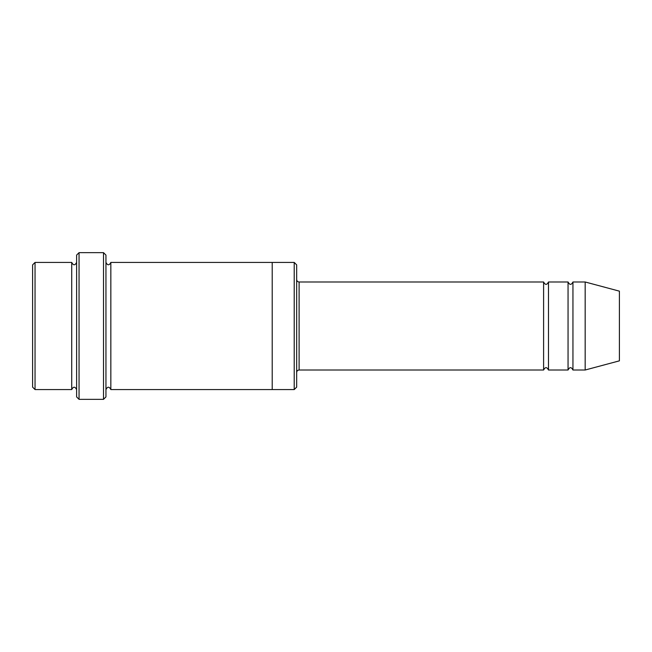 <?xml version="1.0" encoding="UTF-8"?>
<svg xmlns="http://www.w3.org/2000/svg" width="652" height="652" viewBox="0 0 652 652"><rect width="100%" height="100%" fill="white"/><g stroke="black" fill="none" stroke-linecap="round" stroke-linejoin="round"><path stroke-width="0.98" d="M296.66 279.545C296.807 281.028 297.622 281.843 299.105 281.99L543.605 281.99L543.605 370.01C545.235 366.856 546.865 366.856 548.495 370.01L568.055 370.01C569.685 366.856 571.315 366.856 572.945 370.01L572.945 281.99L585.17 281.99L585.17 370.01L572.945 370.01M548.495 370.01L548.495 281.99L568.055 281.99L568.055 370.01M296.66 264.875L296.66 387.125L294.215 389.57L294.215 262.43L296.66 264.875M76.61 262.43C74.98 265.584 73.35 265.584 71.72 262.43L71.72 389.57C73.35 386.416 74.98 386.416 76.61 389.57M35.045 262.43L32.6 264.875L32.6 387.125L35.045 389.57L35.045 262.43L71.72 262.43M35.045 389.57L71.72 389.57M585.17 370.01L619.4 360.841L619.4 291.159L585.17 281.99M103.505 252.65L105.95 255.095L105.95 396.905L103.505 399.35L79.055 399.35L79.055 252.65L103.505 252.65L103.505 399.35M105.95 389.57C107.58 386.416 109.21 386.416 110.84 389.57L110.84 262.43C109.21 265.584 107.58 265.584 105.95 262.43M79.055 399.35L76.61 396.905L76.61 255.095L79.055 252.65M110.84 389.57L294.215 389.57M272.21 389.57L272.21 262.43L294.215 262.43M299.105 281.99L299.105 370.01L543.605 370.01M572.945 281.99C571.315 285.144 569.685 285.144 568.055 281.99M548.495 281.99C546.865 285.144 545.235 285.144 543.605 281.99M110.84 262.43L272.21 262.43M299.105 370.01C297.622 370.157 296.807 370.972 296.66 372.455"/></g></svg>
